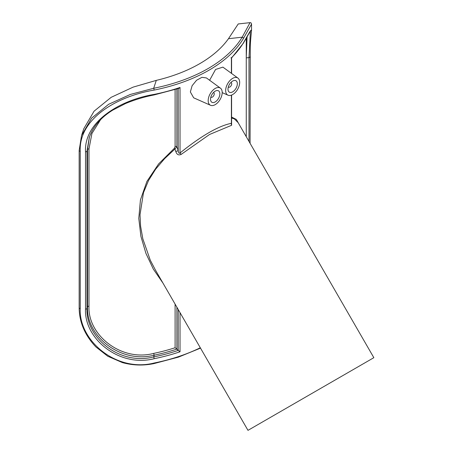 <?xml version="1.0" encoding="UTF-8"?>
<svg xmlns="http://www.w3.org/2000/svg" width="453" height="453" viewBox="0 0 453 453"><rect width="100%" height="100%" fill="white"/><g stroke="black" fill="none" stroke-linecap="round" stroke-linejoin="round"><path stroke-width="0.68" d="M230.928 82.457A2.644 1.523 -60 0 1 231.177 82.559A2.644 1.523 -60 0 1 231.177 85.611A2.644 1.523 -60 0 1 228.539 87.135A2.644 1.523 -60 0 1 228.323 86.965M213.454 92.548A2.644 1.523 -60 0 1 213.708 92.644A2.644 1.523 -60 0 1 213.708 95.696A2.644 1.523 -60 0 1 211.07 97.219A2.644 1.523 -60 0 1 210.855 97.05M210.52 99.247A6.608 3.817 -60 0 1 213.403 92.599A6.608 3.817 -60 0 1 218.493 90.832A6.608 3.817 -60 0 1 218.493 98.46A6.608 3.817 -60 0 1 211.885 102.27A6.608 3.817 -60 0 1 210.52 99.247M227.989 89.162A6.608 3.817 -60 0 1 230.871 82.514A6.608 3.817 -60 0 1 235.962 80.742A6.608 3.817 -60 0 1 235.962 88.375A6.608 3.817 -60 0 1 229.36 92.186A6.608 3.817 -60 0 1 227.989 89.162M222.196 92.508A9.909 5.719 -60 0 1 218.074 102.265A9.909 5.719 -60 0 1 210.554 105.294A9.909 5.719 -60 0 1 208.182 100.6A9.909 5.719 -60 0 1 212.712 90.419A9.909 5.719 -60 0 1 220.441 88.165A9.909 5.719 -60 0 1 222.196 92.508M239.671 82.418A9.909 5.719 -60 0 1 235.543 92.18A9.909 5.719 -60 0 1 228.023 95.209A9.909 5.719 -60 0 1 225.656 90.509A9.909 5.719 -60 0 1 230.181 80.328A9.909 5.719 -60 0 1 237.916 78.075A9.909 5.719 -60 0 1 239.671 82.418M210.554 105.294L193.68 97.825L190.356 91.959L192.117 85.708L196.568 80.243L201.97 77.31L206.443 77.95L220.441 88.165M209.626 80.266L215.554 69.462L222.91 67.129L237.916 78.075M231.585 123.335L231.404 123.318C218.573 125.855 201.449 135.741 180.028 152.978C179.145 153.799 178.539 153.029 178.216 150.673L176.891 146.778A1.319 0.764 -0 0 0 175.101 146.5L174.354 148.301L174.926 149.009L176.891 146.778L176.891 89.014M231.404 95.153L231.404 123.318A2.644 2.356 -98 0 0 231.613 125.283L231.585 122.644M153.912 94.983A1.319 0.357 -101.4 0 0 153.929 94.983L178.895 88.358L180.028 87.463L180.028 152.978L181.138 154.422L209.524 134.496L231.613 125.283M178.216 88.584L178.216 150.673L175.792 151.512C176.783 154.558 178.567 155.532 181.138 154.422M155.39 269.977L150.294 260.215L142.831 238.822L140.577 226.109L140.011 214.796L143.471 192.695L148.527 180.504L155.6 169.241L164.592 158.675L174.926 149.009L175.792 151.512M175.101 304.116L175.101 347.734A140.051 80.861 180 0 1 153.794 353.38C121.2 362.032 87.588 334.965 88.975 306.222L88.975 148.935L91.925 133.488L100.549 119.711M174.354 148.301L158.618 163.912L146.908 181.432L140.441 199.909L138.788 218.408L140.906 236.347L145.928 253.369L153.346 269.139L162.978 283.119M200.3 347.757A145.334 83.907 180 0 1 154.105 363.029C116.54 372.66 78.601 340.628 80.238 308.538L80.238 151.251C78.601 118.997 116.54 96.359 154.105 90.09A145.334 83.907 0 0 0 243.425 38.522L251.545 24.111L251.545 29.824M251.545 29.921L249.79 31.755L243.425 42.837A145.334 83.907 180 0 1 231.404 57.803L230.928 57.837M180.028 87.463A145.334 83.907 180 0 1 154.105 94.405C119.399 100.198 84.032 121.834 85.504 151.744L85.504 309.037C84.037 338.855 119.394 367.61 154.105 358.714A145.334 83.907 0 0 0 180.028 351.766L178.216 350.418A1.319 0.764 0 0 0 178.216 350.418L176.897 349.093A1.319 0.538 -108.4 0 0 176.897 349.093L176.891 307.219M231.585 73.46L231.579 57.973M175.101 347.734L176.891 349.093A141.37 81.619 0 0 1 154.246 355.175A1.319 0.368 78.2 0 1 153.794 353.38M251.545 24.111C251.307 22.984 250.803 22.497 250.033 22.65L242.179 37.191A1.319 1.019 31.2 0 1 243.425 38.522M154.105 90.09A1.319 0.357 -101.4 0 0 153.669 88.295L130.345 94.434L108.601 104.315L91.619 118.165L81.551 135.481L79.179 150.356A1.319 0.764 180 0 0 79.156 150.498A1.319 0.764 180 0 1 79.156 150.498A1.319 0.764 180 0 0 80.238 151.251M250.033 22.65L238.227 23.952L228.476 38.703A132.123 76.28 180 0 1 156.291 80.379L133.142 87.123L111.172 97.316L94.071 111.189L83.782 128.754L81.778 134.818M231.585 118.023L234.269 118.816L238.165 122.672L373.844 357.683L247.984 430.35L373.844 357.683M239.439 124.886L236.341 119.433L231.585 117.067M246.262 56.953L247.072 36.852M250.384 30.985L249.003 57.599L246.262 57.899M89.377 137.095L87.514 149.552A1.319 0.764 180 0 1 88.975 148.935M85.504 309.037A1.319 0.764 180 0 0 86.993 308.425L86.993 151.132L87.514 149.552L87.514 306.84C86.087 336.183 120.725 363.861 154.246 355.175L153.669 356.913C119.898 365.781 85.56 337.644 86.993 308.425L87.514 306.84A1.319 0.764 180 0 1 88.975 306.222M85.504 151.744A1.319 0.764 180 0 0 86.993 151.132L89.326 137.236M341.8 376.183L257.423 424.903L341.8 376.183M175.101 89.586L175.101 146.5M231.404 57.803L231.404 73.324M180.028 351.766L180.028 312.655M178.216 309.512L178.216 350.412A144.014 83.148 180 0 1 153.669 356.913A1.319 0.357 78.6 0 1 154.105 358.714M154.105 363.029A1.319 0.357 78.6 0 1 153.929 363.6A1.319 0.357 78.6 0 1 153.924 363.6L178.459 357.123L200.509 348.125M80.238 308.538A1.319 0.764 180 0 1 79.156 307.791A1.319 0.764 180 0 1 79.156 307.785A1.319 0.764 180 0 1 79.179 307.644M228.476 38.703L242.179 37.191A144.014 83.148 180 0 1 153.669 88.295L156.291 80.379M250.062 56.738A1.319 0.764 0 0 1 250.079 56.846A1.319 0.764 0 0 1 249.003 57.599L249.003 141.449M231.585 57.973L243.312 43.267A1.319 1.019 -148.8 0 0 243.425 42.837M89.099 137.905C92.973 126.698 100.894 117.412 112.876 110.051L125.549 103.527C134.858 99.677 144.32 96.829 153.929 94.977A1.319 0.357 -101.4 0 0 154.105 94.405M228.023 95.209L222.196 92.627M231.585 95.079L231.585 123.301M155.396 269.988L247.984 430.35M81.534 135.526L79.156 150.498L79.156 307.791C79.303 322.236 84.87 335.271 95.86 346.896L107.746 356.234L122.378 362.587C132.735 365.446 143.256 365.786 153.929 363.6M246.262 136.698L246.262 38.267M250.079 143.307L250.288 46.189C250.424 40.532 251.353 33.143 251.545 29.881M243.312 43.273L250.826 30.323"/></g></svg>
